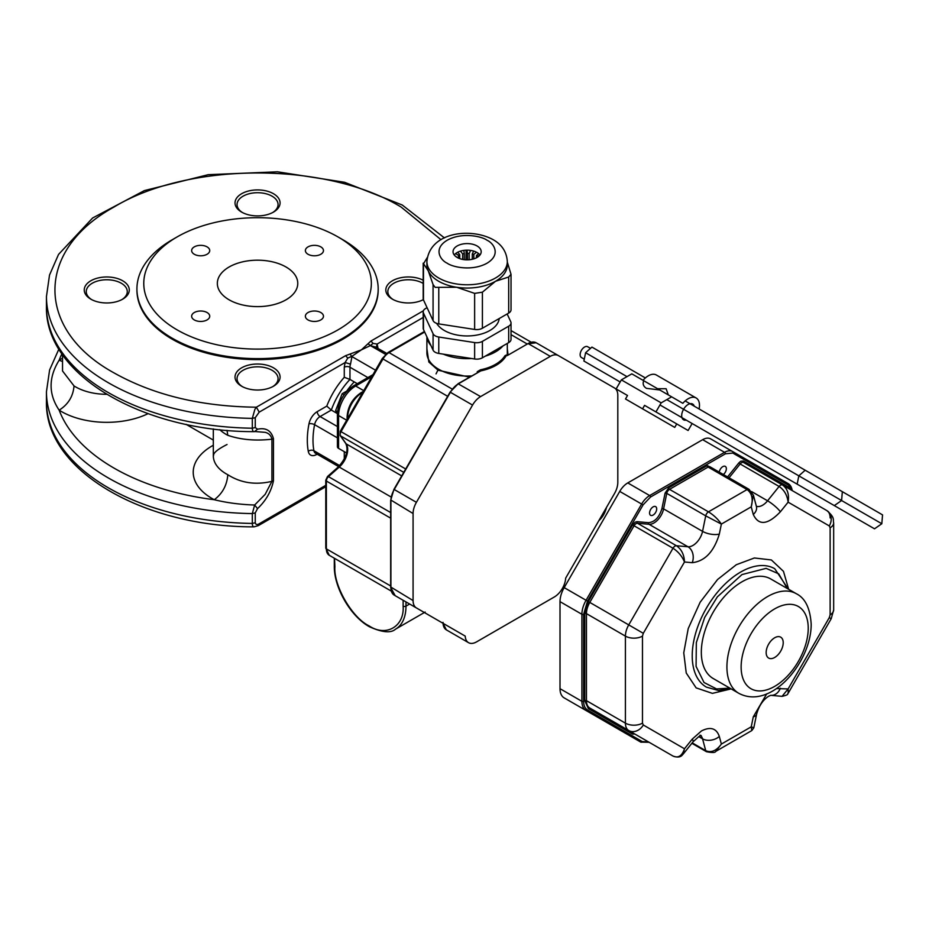 <?xml version="1.0" encoding="UTF-8"?>
<svg xmlns="http://www.w3.org/2000/svg" width="929" height="929" viewBox="0 0 929 929"><rect width="100%" height="100%" fill="white"/><g stroke="black" fill="none" stroke-linecap="round" stroke-linejoin="round"><path stroke-width="1.39" d="M344.276 459.112L344.276 451.657M326.776 406.124L317.253 411.628A4.018 2.322 -120 0 0 320.087 416.552L331.316 410.072A52.279 30.181 -60 0 1 349.966 379.427L344.276 377.302A56.297 32.503 120 0 0 326.776 406.124L331.316 410.072L337.413 413.602M375.873 347.098L370.241 345.646L361.335 349.885L352.033 356.237L350.512 364.11A8.047 4.645 120 0 0 349.966 367.234L349.966 379.427L357.317 383.677M372.97 374.642L353.635 385.802A4.018 2.322 60 0 1 355.644 385.999A24.131 13.935 120 0 0 338.586 415.542L338.586 448.382L346.575 452.98M338.586 448.382A4.018 2.322 180 0 1 337.413 446.733L337.413 413.904A4.018 2.322 180 0 0 338.586 415.542L346.656 420.21M335.578 412.534A52.279 30.181 -60 0 1 336.054 411.233M346.738 391.063A52.279 30.181 -60 0 1 354.228 381.889M350.512 364.11L345.1 362.542L347.771 358.095L352.033 356.237M347.771 358.095L345.6 355.679L361.335 349.885L370.961 341.036L373.11 343.405L377.128 344.055L376.315 347.353M350.059 354.03L351.719 356.434M255.254 417.69L252.316 418.375L254.894 409.341L256.369 407.204L259.214 412.128L255.254 417.69L255.254 427.549L257.519 429.21C265.915 427.421 271.233 430.568 273.451 438.639L271.918 439.196C255.533 441.066 240.832 439.765 227.802 435.318L227.024 430.359M257.519 508.639L254.651 505.016C240.193 504.552 226.734 502.786 214.285 499.721C222.484 493.531 227.001 485.193 227.802 474.719C240.832 483.01 255.533 485.228 271.918 481.35L273.451 480.804C271.233 491.429 265.926 500.708 257.519 508.639L255.254 512.913L255.254 522.76C255.765 524.699 257.089 525.024 259.214 523.759L258.378 525.593L254.035 526.859C143.96 527.126 44.65 470.597 46.45 401.595A211.104 121.885 180 0 0 252.316 523.433L255.254 522.76M370.241 345.646L373.11 343.405M370.369 345.588L368.058 343.753M254.894 526.627C253.199 527.207 252.34 526.151 252.316 523.433L252.316 513.586L254.651 505.016L265.183 494.333L271.918 481.35L271.918 439.196C271.105 435.55 268.864 433.262 265.183 432.345L255.22 431.555M257.519 429.21L254.651 431.532C253.257 432.09 252.479 430.986 252.316 428.223L255.254 427.549M254.105 431.648L254.035 431.648C143.96 431.915 44.65 375.386 46.45 306.384A211.104 121.885 180 0 0 252.316 428.223L252.316 418.375A211.104 121.885 180 0 1 46.45 296.537L46.45 306.384M441.02 239.717L401.142 207.062C326.381 161.623 188.726 161.634 113.965 207.062C35.279 250.226 35.267 329.702 113.965 372.866C153.622 395.115 201.094 406.554 256.369 407.204L345.6 355.679M342.859 239.728L338.028 236.941L342.859 239.728A120.631 69.652 180 0 1 378.184 288.977L378.184 289.964A120.631 69.652 180 0 1 257.554 359.616A120.631 69.652 180 0 1 136.923 289.964L136.923 288.977A120.631 69.652 180 0 1 172.26 239.728L177.091 236.941A113.791 65.704 180 0 1 338.017 236.941A113.791 65.704 180 0 1 338.028 236.941A113.791 65.704 180 0 1 338.017 329.853A113.791 65.704 180 0 1 177.091 329.853A113.791 65.704 180 0 1 177.091 236.941M423.183 280.186A22.517 12.994 0 0 0 391.91 281.081A22.517 12.994 0 0 0 392.421 299.161A22.517 12.994 0 0 0 423.357 299.649M241.633 386.22A22.517 12.994 0 0 0 273.474 386.22A22.517 12.994 0 0 0 273.474 367.826A22.517 12.994 0 0 0 241.633 367.826A22.517 12.994 0 0 0 241.633 386.22L241.633 386.22M90.845 299.161A22.517 12.994 0 0 0 122.686 299.161A22.517 12.994 0 0 0 122.686 280.779A22.517 12.994 0 0 0 90.845 280.779A22.517 12.994 0 0 0 90.845 299.161L90.845 299.161M241.633 212.102A22.517 12.994 0 0 0 273.474 212.102A22.517 12.994 0 0 0 273.474 193.72A22.517 12.994 0 0 0 241.633 193.72A22.517 12.994 0 0 0 241.633 212.102L241.633 212.102M378.184 288.977A120.631 69.652 180 0 1 257.554 358.629A120.631 69.652 180 0 1 136.923 288.977M423.183 283.438A20.508 11.845 0 0 0 422.846 283.229A20.508 11.845 0 0 0 400.492 280.663A20.508 11.845 0 0 0 387.834 291.601A20.508 11.845 0 0 0 393.164 299.568M272.731 386.627A20.508 11.845 0 0 0 278.061 378.66A20.508 11.845 0 0 0 272.058 370.288A20.508 11.845 0 0 0 249.704 367.721A20.508 11.845 0 0 0 237.046 378.66A20.508 11.845 0 0 0 242.376 386.627M121.943 299.568A20.508 11.845 0 0 0 127.273 291.601A20.508 11.845 0 0 0 121.269 283.229A20.508 11.845 0 0 0 98.915 280.663A20.508 11.845 0 0 0 86.258 291.601A20.508 11.845 0 0 0 91.588 299.568M272.731 212.509A20.508 11.845 0 0 0 278.061 204.554A20.508 11.845 0 0 0 272.058 196.182A20.508 11.845 0 0 0 249.704 193.615A20.508 11.845 0 0 0 237.046 204.554A20.508 11.845 0 0 0 242.376 212.509M308.022 319.924A9.046 5.226 0 0 0 317.881 321.051A9.046 5.226 0 0 0 323.466 316.232A9.046 5.226 0 0 0 314.42 311.006A9.046 5.226 0 0 0 305.374 316.232A9.046 5.226 0 0 0 308.022 319.924M194.289 319.924A9.046 5.226 0 0 0 204.148 321.051A9.046 5.226 0 0 0 209.733 316.232A9.046 5.226 0 0 0 200.687 311.006A9.046 5.226 0 0 0 191.641 316.232A9.046 5.226 0 0 0 194.289 319.924M194.289 254.256A9.046 5.226 0 0 0 204.148 255.394A9.046 5.226 0 0 0 209.733 250.563A9.046 5.226 0 0 0 200.687 245.349A9.046 5.226 0 0 0 191.641 250.563A9.046 5.226 0 0 0 194.289 254.256M308.022 254.256A9.046 5.226 0 0 0 317.881 255.394A9.046 5.226 0 0 0 323.466 250.563A9.046 5.226 0 0 0 314.42 245.349A9.046 5.226 0 0 0 305.374 250.563A9.046 5.226 0 0 0 308.022 254.256M285.993 266.983A40.214 23.213 180 0 1 297.768 283.403A40.214 23.213 180 0 1 257.554 306.616A40.214 23.213 180 0 1 217.34 283.403A40.214 23.213 180 0 1 242.167 261.955A40.214 23.213 180 0 1 285.993 266.983M62.533 354.692L62.533 370.985L74.03 385.941C73.147 396.369 68.189 404.44 59.154 410.165C48.413 394.21 48.413 377.546 59.154 360.197L62.533 361.52M427.061 307.662L425.54 308.544A8.047 4.645 0 0 0 423.183 311.83A8.047 4.645 0 0 0 423.461 313.027L433.077 333.743A8.047 4.645 0 0 0 438.767 337.03L474.638 342.58A8.047 4.645 0 0 0 482.406 341.373L508.674 326.207A8.047 4.645 0 0 0 511.031 322.932A8.047 4.645 0 0 0 510.753 321.724L507.153 313.956M423.183 311.83L423.183 328.239A8.047 4.645 0 0 0 423.461 329.447L433.077 350.163A8.047 4.645 0 0 0 438.767 353.438L474.638 358.989A8.047 4.645 0 0 0 482.406 357.793L508.674 342.627A8.047 4.645 0 0 0 511.031 339.34L511.031 322.932M436.665 323.373A32.167 18.568 0 0 0 489.85 330.515A32.167 18.568 0 0 0 499.21 318.542M455.918 256.636A14.074 8.129 180 0 1 456.081 256.509L455.082 255.928M455.593 253.605L458.357 255.196A14.074 8.129 180 0 1 459.739 254.639L457.776 252.2M460.447 251.12L462.654 253.861A14.074 8.129 180 0 1 464.291 253.605L463.803 250.389M466.997 250.156L467.496 253.443A14.074 8.129 180 0 1 469.168 253.524L470.62 250.412M473.639 251.085L472.28 254.012A14.074 8.129 180 0 1 473.813 254.418L476.484 252.223M478.667 253.652L476.449 255.487A14.074 8.129 180 0 1 477.634 256.172L479.701 255.336M458.357 258.076L458.357 255.196M459.739 254.639L459.739 258.634M462.654 259.423L462.654 253.861M464.291 253.605L464.291 259.679M466.01 259.818L466.103 250.18M467.496 259.841L467.496 253.443M469.168 253.524L469.168 259.748M472.28 259.272L472.28 254.012M473.813 254.418L473.813 258.854M476.449 257.797L476.449 255.487M477.634 256.172L477.634 257.101M507.315 261.56C506.677 251.898 501.915 244.594 493.044 239.624C470.817 227.408 429.628 231.878 426.899 261.56A40.214 23.213 0 0 0 438.674 277.98A40.214 23.213 0 0 0 482.499 283.008A40.214 23.213 0 0 0 507.315 261.56L507.315 264.846A40.214 23.213 180 0 1 495.54 281.266A40.214 23.213 180 0 1 456.696 287.27A40.214 23.213 180 0 1 438.674 281.266A40.214 23.213 180 0 1 428.269 270.862L423.194 263.174M507.315 262.083L511.02 274.276L508.674 277.016L495.54 281.266L482.406 292.182L474.638 293.378L456.696 287.27L435.155 287.363L433.077 284.541L428.269 270.862A40.214 23.213 180 0 1 426.899 264.846L426.899 261.56M423.183 263.174L423.183 298.697A8.047 4.645 0 0 0 423.461 299.893L423.461 263.836L427.27 257.554M477.065 245.964A14.074 8.129 180 0 1 481.187 251.713A14.074 8.129 180 0 1 472.489 259.226A14.074 8.129 180 0 1 457.161 257.461A14.074 8.129 180 0 1 453.038 251.713A14.074 8.129 180 0 1 461.725 244.211A14.074 8.129 180 0 1 477.065 245.964M423.461 299.893L433.077 320.61A8.047 4.645 0 0 0 438.767 323.896L474.638 329.447A8.047 4.645 0 0 0 482.406 328.239L508.674 313.085A8.047 4.645 0 0 0 511.031 309.798L511.031 274.276M479.979 254.999A14.074 8.129 0 0 0 477.065 252.537A14.074 8.129 0 0 0 454.235 254.999M564.182 587.627L619.736 491.406L641.625 504.052L586.071 600.273L564.182 587.627A20.101 11.612 120 0 0 560.013 601.644L581.902 614.29L581.902 701.325L560.013 688.679A20.101 11.612 120 0 0 564.182 697.888L618.9 729.474A20.101 11.612 120 0 0 618.958 729.509M627.772 482.917L702.661 439.684L724.55 452.33L649.661 495.563L627.772 482.917A16.083 9.29 120 0 0 619.736 491.406M792.17 490.57A20.101 11.612 120 0 0 788.152 483.603L710.697 438.894A16.083 9.29 120 0 0 702.661 439.684M560.013 688.679L560.013 601.644M732.842 453.062L725.41 453.805A1.208 0.697 -120 0 0 724.55 452.33A16.083 9.29 120 0 1 732.598 451.529L732.598 451.529A1.208 0.987 120 0 1 732.842 453.062L788.396 485.135A1.208 0.987 -60 0 0 788.152 483.603L710.697 438.894M650.521 497.038L643.077 504.888L641.625 504.052A16.083 9.29 120 0 1 649.661 495.563A1.208 0.697 -120 0 1 650.521 497.038L725.41 453.805M587.523 601.109L583.609 614.29A1.208 0.697 180 0 1 581.902 614.29A20.101 11.612 120 0 1 586.071 600.273L587.523 601.109L643.077 504.888M583.609 614.29L583.609 701.325C583.667 705.517 584.98 708.409 587.523 709.977A1.208 0.987 120 0 1 586.071 710.522L640.789 742.12L618.9 729.474L640.789 742.12L649.139 742.294M587.523 709.977L642.253 741.563L648.616 741.992M791.949 490.442L788.396 485.135M719.278 472.153A5.028 2.903 -60 0 1 722.797 466.637A5.028 2.903 -60 0 1 725.305 466.393A5.028 2.903 -60 0 1 726.176 470.074A5.028 2.903 -60 0 1 723.331 474.498M653.133 515.061A5.028 2.903 -60 0 1 650.614 515.316A5.028 2.903 -60 0 1 649.847 511.287A5.028 2.903 -60 0 1 653.133 506.862A5.028 2.903 -60 0 1 655.642 506.607A5.028 2.903 -60 0 1 656.42 510.636A5.028 2.903 -60 0 1 653.133 515.061M634.867 734.049L632.591 734.131L588.336 708.583L584.747 700.663L584.747 613.628L588.336 601.574L632.591 524.908L635.204 522.156L637.062 521.657L648.581 522.69C654.829 521.97 659.276 517.279 661.924 508.604L665.094 493.102L668.659 487.876L707.259 465.592L711.022 467.392M727.57 476.937L738.869 462.874L740.715 461.237L743.328 460.981L787.595 486.529L790.161 489.409M713.24 678.542A57.505 33.2 -60 0 1 704.426 632.463A57.505 33.2 -60 0 1 741.981 581.798A57.505 33.2 -60 0 1 770.733 578.953L796.327 593.724A57.505 33.2 -60 0 0 752.014 609.134A57.505 33.2 -60 0 0 726.919 666.999A57.505 33.2 -60 0 0 738.822 693.313L713.24 678.542M634.054 733.585A4.018 2.322 120 0 0 634.089 733.596L589.787 708.026L634.054 733.585A1.208 0.987 -60 0 0 632.591 734.131M753.349 495.052L751.236 506.851C753.338 498.931 751.944 493.171 747.067 489.56L708.467 511.844C713.809 515.177 718.105 519.265 721.369 524.095L705.726 515.862L702.556 531.365A14.074 8.129 -60 0 1 687.959 546.763L676.44 545.741C681.514 549.283 684.197 554.706 684.476 561.999C682.095 556.239 678.263 551.663 673.002 548.238L628.736 624.903L588.336 601.574M830.131 517.929A16.083 9.29 120 0 0 826.798 510.555L782.532 485.008C787.49 488.608 789.348 494.321 788.117 502.159C787.246 495.215 784.239 489.989 779.106 486.459L767.575 500.801A12.065 2.555 38.8 0 1 780.372 511.798C767.691 524.978 758.656 525.872 753.28 514.48A12.065 8.535 -15 0 0 756.403 506.433L753.442 495.366L749.076 489.362A4.018 2.322 120 0 0 747.067 489.56L708.119 467.066A4.018 2.322 120 0 1 710.128 466.869L749.076 489.362M584.747 613.628A1.208 0.697 180 0 1 586.454 613.628L625.414 636.121L625.414 723.157A16.083 9.29 120 0 0 628.736 730.519L673.002 756.067C678.263 758.378 682.095 755.939 684.476 748.774L683.082 754.22M700.698 735.675A14.074 8.129 -60 0 1 702.556 738.822L705.726 750.667C711.208 753.001 716.422 750.806 721.369 744.071L715.783 751.375C715.318 752.722 712.218 752.838 706.458 751.712L691.873 743.293M628.736 730.519A12.065 9.847 120 0 0 643.298 724.992L684.476 748.774L692.233 739.136L701.465 730.937C710.476 726.397 716.433 728.243 719.325 736.442L721.369 744.071L751.236 726.826L753.814 727.813L751.816 730.566L751.236 726.826L753.28 716.84A12.065 4.924 11.6 0 0 756.566 714.331L753.814 727.813M776.423 688.552L788.117 688.935L788.233 693.162C786.817 693.696 790.196 694.52 782.067 696.344L788.117 688.935L829.295 617.611L830.131 614.812A12.065 6.967 0 0 0 833.661 609.889L831.211 618.714L829.295 617.611M781.951 696.332L770.849 695.333A12.065 9.511 95.1 0 0 780.372 688.238M731.146 688.888L712.392 693.371L696.146 687.89L686.241 673.002L683.756 652.82L688.215 628.585L700.152 602.213L717.571 579.51L736.302 564.727L754.383 557.981L771.384 559.955L783.472 571.358L788.651 589.288M826.798 510.555L826.798 510.555C835.461 517.999 832.686 519.416 833.661 522.853A12.065 6.967 180 0 1 830.131 527.777L829.295 525.93A12.065 9.847 -60 0 0 826.798 510.555L743.583 462.514A1.208 0.987 120 0 1 743.328 460.981M766.158 652.553A12.065 6.967 -60 0 1 771.418 640.406A12.065 6.967 -60 0 1 780.72 637.178A12.065 6.967 -60 0 1 783.217 642.705A12.065 6.967 -60 0 1 777.945 654.84A12.065 6.967 -60 0 1 768.655 658.069A12.065 6.967 -60 0 1 766.158 652.553M554.311 596.987L476.577 641.869A16.083 9.29 -60 0 1 468.53 642.671A16.083 9.29 -60 0 1 465.22 636.11L416.413 607.938A16.083 9.29 -60 0 1 413.08 600.564L413.08 513.528A16.083 9.29 -60 0 1 416.413 502.322L472.559 405.079A16.083 9.29 -60 0 1 480.595 396.59L550.293 356.353A16.083 9.29 -60 0 1 558.329 355.563L614.475 387.974A16.083 9.29 -60 0 1 617.808 395.336L617.808 482.372A16.083 9.29 -60 0 1 614.475 493.589L565.668 578.128A16.083 9.29 -60 0 1 554.311 596.987M558.329 355.563L536.149 342.755A16.083 9.29 120 0 0 528.113 343.556L550.293 356.353M465.22 636.11L443.052 623.313A16.083 9.29 120 0 0 446.361 629.862L468.53 642.671M450.217 392.177L450.379 392.282A16.083 9.29 120 0 1 458.427 383.793L480.746 370.903L480.479 369.812A40.214 23.213 0 0 0 505.028 355.633A0.801 0.615 -148.6 0 0 505.794 356.446C501.207 363.436 492.858 368.256 480.746 370.903L458.02 383.747L480.595 396.59M472.559 405.079L450.379 392.282L394.233 489.513A16.083 9.29 120 0 0 390.912 500.731L390.912 587.767A16.083 9.29 120 0 0 394.233 595.129L416.413 607.938M394.07 594.107A0.801 0.662 -60 0 0 394.233 595.129L443.052 623.313L443.04 622.372M507.362 355.528L528.113 343.556L507.362 355.528M443.052 623.313L424.321 612.49L425.157 612.048M391.179 591.041L334.521 558.329L334.893 566.736C333.43 585.467 352.056 617.739 369.01 625.832C385.965 637.317 404.603 626.564 403.128 606.138L403.128 600.262M478.261 372.064L477.262 371.693L480.479 369.812M505.028 355.633L506.7 355.668M334.533 558.341L329.284 555.298L334.521 558.329M507.315 348.828L508.058 354.866M334.301 558.201L329.284 555.298L334.301 558.201L334.301 565.912A2.009 1.161 180 0 0 334.893 566.736M469.482 377.139L438.105 370.241L428.85 362.031L426.899 348.828M531.086 342.151L511.031 330.573L531.086 342.151M642.566 408.83L674.733 427.41L676.742 423.926L644.575 405.358L642.566 408.83L625.507 398.982L627.516 395.499L616.136 388.937L621.362 379.88L661.169 402.861L655.944 411.919L688.11 430.487L692.14 423.531M640.662 407.738L650.01 413.138L640.662 407.738M686.206 420.105A9.081 5.249 -60 0 1 683.57 419.792A9.081 5.249 -60 0 1 683.349 419.653A9.081 5.249 -60 0 1 683.57 409.294A9.081 5.249 -60 0 1 692.43 403.929A9.081 5.249 -60 0 1 692.662 404.045A9.081 5.249 -60 0 1 694.253 406.17M655.944 411.919L644.575 405.358M699.096 408.981A16.083 9.29 -60 0 0 696.158 397.995A16.083 9.29 -60 0 0 682.85 403.314L659.729 389.959L646.503 388.357C643.391 386.452 642.462 383.898 643.716 380.716L631.825 373.853L621.362 379.88M671.632 396.834L661.169 402.861M696.158 397.995L656.35 375.002A16.083 9.29 120 0 0 643.054 380.333M643.716 380.716L657.593 388.728L666.116 388.728L668.311 394.918M584.271 359.163L581.426 357.526A6.236 3.6 -60 0 1 581.426 350.326A6.236 3.6 -60 0 1 587.662 346.726L590.507 348.363M842.336 491.673L882.55 514.887L881.818 523.747L874.514 528.81L797.14 484.148L798.835 475.845L805.176 470.225L842.336 491.673L841.604 500.534L667.022 399.737M881.818 523.747L841.604 500.534L834.3 505.597M827.727 501.811L659.962 404.951M620.166 381.97L583.888 361.033L585.595 352.73L626.994 376.628M585.595 352.73L591.936 347.098L645.365 377.952M685.172 400.933L805.176 470.225M344.09 394.802L342.186 393.699L347.632 390.552M337.517 411.71L335.613 410.618L342.186 393.699M337.424 413.184L335.613 410.618M337.413 437.861L314.583 424.681A8.047 4.645 120 0 1 320.087 416.552L337.413 426.55M317.253 411.628A12.065 6.967 120 0 0 308.985 423.821A4.018 1.672 11.1 0 1 314.583 424.681A72.381 41.793 120 0 0 313.909 450.728L339.677 465.603M371.797 376.675L355.644 385.999L363.727 390.656M352.056 356.655L375.525 370.207M370.52 345.681L385.558 354.355M259.214 412.128L345.1 362.542L344.276 367.234A4.018 2.322 180 0 1 349.966 367.234L367.884 377.58M308.985 423.821A76.399 44.104 120 0 0 308.277 451.308A4.018 2.717 -10.4 0 1 313.909 450.728A8.047 4.645 120 0 0 315.477 453.236L338.655 466.625M344.276 367.234L344.276 377.302M308.277 451.308A12.065 6.967 120 0 0 316.65 454.478A4.018 2.322 60 0 1 316.696 453.944M325.777 485.321L259.214 523.759M273.451 438.639L273.451 480.804M255.254 512.913L252.316 513.586A211.104 121.885 180 0 1 46.45 391.748L46.45 401.595M423.183 317.463L377.128 344.055L377.906 347.713M227.802 474.719A44.232 25.536 180 0 1 213.322 455.825L213.322 428.908M227.802 435.318A44.232 25.536 180 0 1 219.732 429.651M423.403 310.774L370.961 341.036M213.322 445.258A64.333 37.148 0 0 0 214.285 499.721A203.068 117.24 180 0 1 59.154 410.165A64.333 37.148 0 0 0 148.048 413.672M61.906 353.775A203.068 117.24 0 0 0 59.154 360.197A64.333 37.148 0 0 1 62.533 358.199M186.055 424.332L213.322 440.079M106.649 394.302A44.232 25.536 180 0 1 74.03 385.941M423.461 329.447L423.461 313.027M433.077 333.743L433.077 350.163M438.767 353.438L438.767 337.03M474.638 342.58L474.638 358.989M482.406 357.793L482.406 341.373M508.674 326.207L508.674 342.627M447.209 263.209C440.578 260.306 432.74 248.891 447.209 240.228C462.212 231.878 481.988 236.396 487.017 240.228C493.636 243.119 501.474 254.546 487.017 263.209C472.013 271.558 452.226 267.029 447.209 263.209M433.077 284.541L433.077 320.61M438.767 323.896L438.767 287.827M474.638 293.378L474.638 329.447M482.406 328.239L482.406 292.182M508.674 277.016L508.674 313.085M583.609 701.325A1.208 0.697 180 0 1 581.902 701.325A20.101 11.612 120 0 0 586.071 710.522M642.253 741.563A1.208 0.987 120 0 1 640.789 742.12M788.152 483.603L792.483 490.744M707.259 465.592A1.208 0.697 -120 0 0 708.119 467.066L669.519 489.351A1.208 0.697 60 0 1 668.659 487.876M669.519 489.351A4.018 2.322 120 0 0 666.767 493.369L705.726 515.862A4.018 2.322 120 0 1 708.467 511.844L669.519 489.351M665.094 493.102L666.767 493.369L663.596 508.883L702.556 531.365A12.065 4.924 -168.4 0 0 719.325 534.082C713.936 551.687 704.914 561.221 692.233 562.684A12.065 9.511 -84.9 0 0 687.959 546.763L649.011 524.281A14.074 8.129 120 0 0 663.596 508.883L661.924 508.604M648.581 522.69A1.208 0.952 -84.9 0 0 649.011 524.281L637.48 523.248A4.018 2.322 120 0 0 636.063 523.631A4.018 2.322 120 0 0 634.054 525.756L673.002 548.238A4.018 2.322 120 0 1 676.44 545.741L637.48 523.248A1.208 0.952 95.1 0 1 637.062 521.657M632.591 524.908L634.054 525.756L589.787 602.422A16.083 9.29 120 0 0 586.454 613.628L586.454 700.663A1.208 0.697 0 0 0 584.747 700.663M588.336 708.583A1.208 0.987 120 0 1 589.787 708.026A16.083 9.29 120 0 1 586.454 700.663L625.414 723.157A12.065 6.967 0 0 0 642.473 723.157L643.298 724.992M787.595 486.529A1.208 0.987 -60 0 0 787.815 488.05M741.574 462.712A4.018 2.322 120 0 0 740.146 463.977L779.106 486.459A4.018 2.322 120 0 1 780.523 485.205A4.018 2.322 120 0 1 782.532 485.008L743.583 462.514A4.018 2.322 120 0 0 741.574 462.712M738.869 462.874L740.146 463.977L729.044 477.796M628.736 624.903A16.083 9.29 120 0 0 625.414 636.121A12.065 6.967 180 0 0 642.473 636.121L643.298 633.311L628.736 624.903M706.458 751.712A4.018 2.322 120 0 1 705.726 750.667L692.21 742.863M729.788 688.099L716.596 688.958L704.019 682.49L696.076 666.395L696.332 642.613L704.67 617.448L717.374 596.836L741.981 574.575L766.123 568.362L778.699 573.82L787.281 588.498M756.357 506.282A14.074 8.129 -60 0 0 767.575 500.801L751.607 491.58M698.713 736.616L702.556 738.822A12.065 8.535 165 0 0 719.325 736.442M788.28 589.079L774.74 568.722A68.363 39.471 120 0 0 740.564 572.113A68.363 39.471 120 0 0 695.902 632.347A68.363 39.471 120 0 0 706.388 687.123L718.407 690.479L730.775 688.668M753.28 514.48L751.236 506.851L721.369 524.095L719.325 534.082M692.233 562.684L684.476 561.999L643.298 633.311M642.473 636.121L642.473 723.157M692.233 739.136A12.065 2.555 38.8 0 1 693.104 741.76L683.117 754.174C682.49 754.267 681.247 758.981 673.002 756.067M830.131 614.812L830.131 527.777M829.295 525.93L788.117 502.159L780.372 511.798M753.28 716.84L766.715 693.882M741.133 666.999A47.449 27.394 -60 0 1 774.681 608.878A47.449 27.394 -60 0 1 808.23 628.259A47.449 27.394 -60 0 1 774.681 686.368A47.449 27.394 -60 0 1 741.133 666.999M394.07 489.42L416.413 502.322M390.912 500.069L413.08 513.528M390.912 587.105L413.08 600.564M394.233 595.129L395.173 595.663L390.668 587.442L390.668 500.394L393.942 489.351L450.089 392.108L457.858 384.118M536.149 342.755L527.544 343.881M409.643 604.024L405.973 606.138A50.259 29.02 60 0 1 395.568 629.142L424.367 612.525M403.128 606.138A2.009 1.161 180 0 0 405.973 606.138L405.973 601.899M598.845 520.646A58.306 33.665 -120 0 0 606.532 507.339M430.963 345.6A40.214 23.213 180 0 1 426.992 337.064M426.899 336.855L426.899 352.834A40.214 23.213 0 0 0 438.674 369.254A40.214 23.213 0 0 0 471.607 375.908M506.015 355.087L506.944 355.505M477.262 372.645L477.262 371.693M507.071 355.435A40.214 23.213 0 0 0 507.315 352.834L507.315 343.405M502.995 345.902A40.214 23.213 180 0 1 485.24 356.155M471.526 358.513A40.214 23.213 180 0 1 443.307 354.146M390.668 585.99L326.369 548.865A14.074 8.129 120 0 0 329.284 555.298L325.777 548.04A2.009 1.161 0 0 0 326.369 548.865L326.369 481.036L390.668 518.161M424.414 331.502L388.02 352.509A2.009 1.161 60 0 1 389.03 352.614L424.658 332.036M388.02 352.509L382.26 358.548L382.992 358.977A12.065 6.967 -60 0 1 389.03 352.614L452.144 389.054M382.26 358.548L340.293 431.242L341.024 431.66L382.992 358.977L447.662 396.311M340.293 431.242L340.165 435.515A2.009 1.591 -35.1 0 0 340.571 435.887L403.755 472.362M405.694 468.994L341.024 431.66A4.018 2.322 120 0 0 340.571 435.887L346.169 443.841L401.7 475.903M340.165 435.515L345.751 443.47A2.009 1.591 -35.1 0 0 346.169 443.841A16.083 9.29 120 0 1 339.259 467.078L391.028 496.969M345.751 443.47C348.747 450.17 346.262 457.997 338.295 466.95A2.009 0.824 48.4 0 1 339.259 467.078L328.471 476.647A4.018 2.322 120 0 0 326.369 481.036A2.009 1.161 0 0 1 325.777 480.212L325.777 548.04M338.295 466.95L327.507 476.519A2.009 0.824 48.4 0 1 328.471 476.647L390.668 512.553M511.031 334.649L527.045 343.904M347.69 418.433L348.085 417.748M362.298 393.118L361.904 392.897A20.101 11.612 120 0 0 347.69 417.516A2.009 1.161 180 0 1 347.098 416.691L347.098 419.443M363.285 391.411L360.905 392.793A2.009 1.161 -120 0 1 361.904 392.897L362.693 392.433M353.635 385.802C343.707 392.549 338.295 401.92 337.413 413.904M376.408 347.562L386.731 353.368M255.405 431.52L254.035 431.648M258.378 525.593L325.777 486.691M227.036 444.515C210.488 452.899 214.355 455.5 213.322 455.825M444.457 237.929L402.245 205.007L344.543 182.27L277.481 171.807L208.259 174.675L144.367 190.596L92.621 217.99L58.539 254.43L49.516 275.065L46.45 296.537M58.887 349.06L49.609 369.974L46.45 391.748M693.104 741.76L698.968 736.453L701.221 735.559L699.978 735.164M751.816 730.566L715.783 751.375M756.566 714.331C758.877 706.005 762.895 699.967 768.631 696.239L770.768 695.333M831.211 618.714L788.256 693.127M833.661 522.853L833.661 609.889M796.327 593.724C805.222 598.125 810.169 608.263 811.18 624.149C811.481 661.553 771.291 710.557 738.822 693.313M446.361 629.862L442.808 622.918M395.568 629.142C390.981 633.311 382.26 632.51 369.428 626.75C350.535 616.345 333.871 587.488 334.301 565.912M327.507 476.519L325.777 480.212M360.905 392.793C352.474 398.553 347.876 406.519 347.098 416.691M436.038 373.876L438.43 369.115M598.81 520.704L607.229 506.131"/></g></svg>

